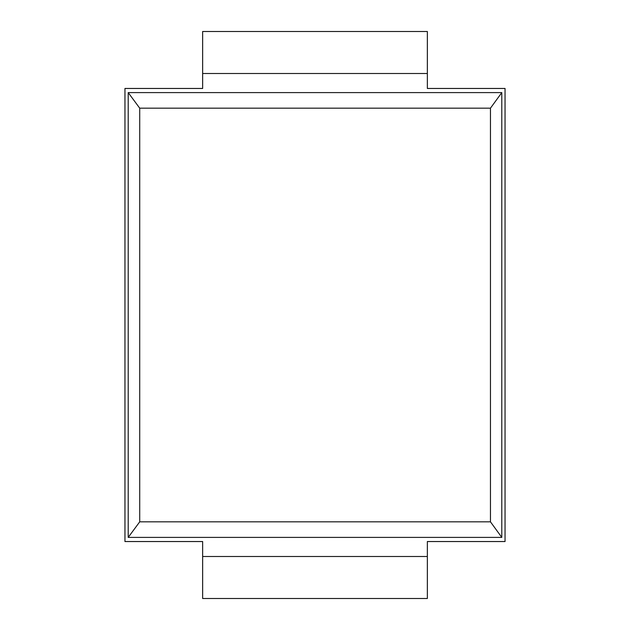 <?xml version="1.0" encoding="UTF-8"?>
<svg xmlns="http://www.w3.org/2000/svg" width="630" height="630" viewBox="0 0 630 630"><rect width="100%" height="100%" fill="white"/><g stroke="black" fill="none" stroke-linecap="round" stroke-linejoin="round"><path stroke-width="0.94" d="M124.953 541.54L124.953 88.46L202.647 88.46L202.647 31.5L427.353 31.5L427.353 88.46L505.047 88.46L505.047 541.54L427.353 541.54L427.353 598.5L202.647 598.5L202.647 541.54L124.953 541.54M139.718 521.829L139.718 108.171L128.205 92.602L501.795 92.602L501.795 537.398L128.205 537.398L139.718 521.829L490.463 521.829L501.795 537.398M128.205 92.602L128.205 537.398M501.795 92.602L490.463 108.171L490.463 521.829M139.718 108.171L490.463 108.171M427.353 556.503L202.647 556.503M427.353 73.497L202.647 73.497"/></g></svg>
